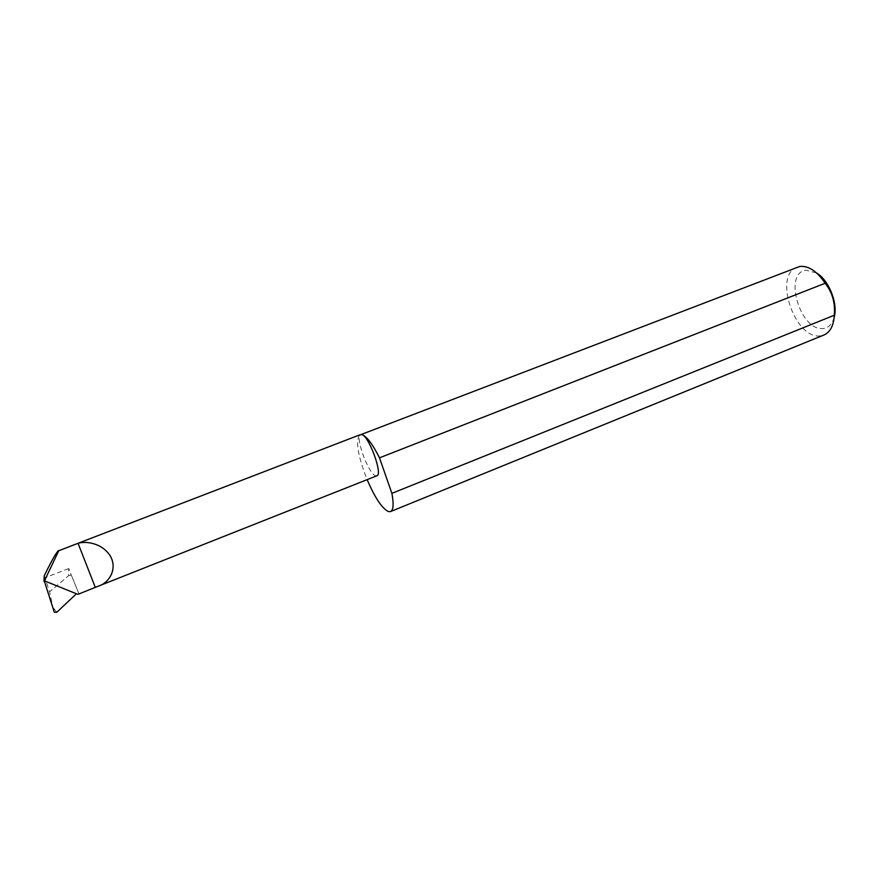 <?xml version="1.0" encoding="UTF-8"?>
<svg xmlns="http://www.w3.org/2000/svg" width="879" height="879" viewBox="0 0 879 879"><rect width="100%" height="100%" fill="white"/><g stroke="black" fill="none" stroke-linecap="round" stroke-linejoin="round"><path stroke-width="0.66" stroke-dasharray="4.39 3.3" d="M376.849 475.792L375.915 475.836C368.861 475.132 354.435 436.05 360.753 434.666M834.171 317.341C832.215 324.252 828.479 327.977 822.953 328.504C800.132 331.383 782.903 272.402 806.131 270.227L816.657 273.028M797.143 267.128C773.179 274.786 794.605 338.975 819.909 335.899L823.975 334.987M359.357 435.204C355.545 441.84 358.127 456.651 367.114 479.648M44.225 575.778L49.587 591.82L53.762 611.366M77.879 594.358L44.225 580.755M56.728 612.322L53.685 608.224L52.96 605.895M68.617 575.712L71.254 574.976L68.716 568.548L68.617 575.712L49.587 591.82M78.813 593.556L71.254 574.976L78.813 593.556M68.716 568.548L44.917 577.811M54.278 612.191L53.685 608.224"/><path stroke-width="1.32" d="M44.324 581.063L58.772 550.715L78.055 543.31C84.911 541.09 101.525 542.332 110.271 555.913C118.335 570.119 107.557 583.491 99.162 585.832L77.879 594.358L44.225 580.755L54.278 612.191L56.728 612.322L76.407 593.775M367.114 479.648C374.97 497.833 382.079 508.48 388.441 511.589L390.518 511.578L823.975 334.987C830.259 332.163 833.699 325.582 834.303 315.231C835.391 302.98 832.336 292.322 825.139 283.258L379.497 457.827C372.256 443.488 366.246 435.742 361.478 434.589C368.279 434.325 383.299 474.649 376.849 475.792L99.162 585.832M816.657 273.028C828.974 280.313 838.181 303.607 834.171 317.341M825.139 283.258C817.107 271.281 808.669 265.678 799.824 266.425L359.357 435.204M58.772 550.715L360.126 434.731M43.95 581.349L44.225 575.778C51.465 560.967 56.212 552.583 58.475 550.606M78.055 543.31L95.174 587.073M834.303 315.231L391.891 493.361C393.88 504.03 393.429 510.106 390.518 511.578M379.497 457.827L391.891 493.361"/></g></svg>
